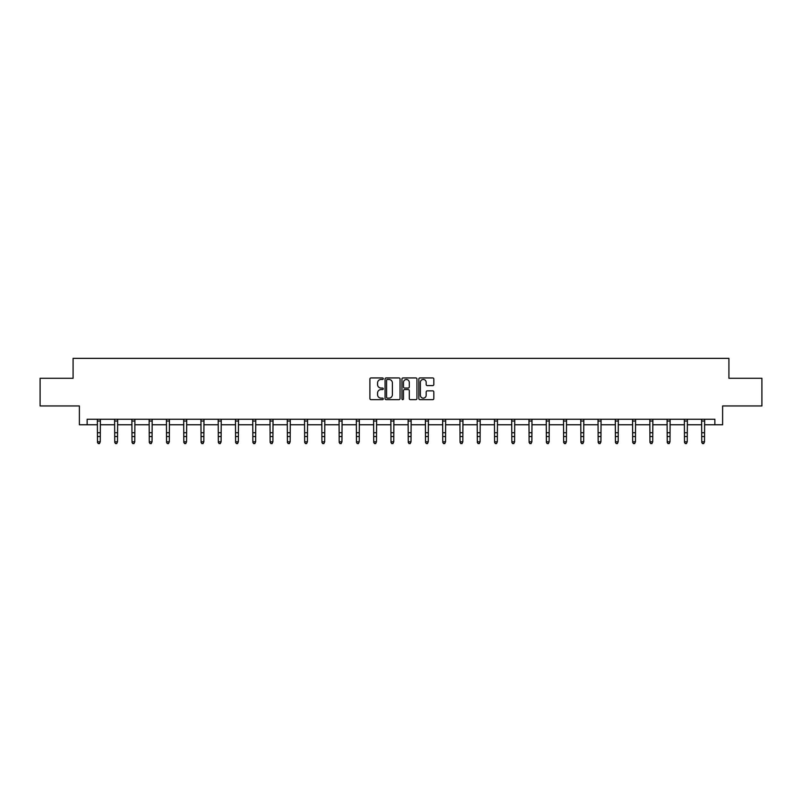 <?xml version="1.0" encoding="UTF-8"?>
<svg xmlns="http://www.w3.org/2000/svg" width="802" height="802" viewBox="0 0 802 802"><rect width="100%" height="100%" fill="white"/><g stroke="black" fill="none" stroke-linecap="round" stroke-linejoin="round"><path stroke-width="1.2" d="M383.296 378.694A0.762 0.762 0 0 0 382.534 377.932L370.995 377.932A1.083 1.083 0 0 0 369.902 379.015L369.902 398.574A1.083 1.083 0 0 0 370.995 399.657L382.534 399.657A0.762 0.762 0 0 0 383.296 398.895A0.762 0.762 0 0 0 382.534 398.143L381.04 398.143A3.479 3.479 0 0 1 377.562 394.664L377.562 393.03A3.479 3.479 0 0 1 381.04 389.561L382.534 389.561A0.762 0.762 0 0 0 383.296 388.8A0.762 0.762 0 0 0 382.534 388.038L381.04 388.038A3.479 3.479 0 0 1 377.562 384.559L377.562 382.935A3.479 3.479 0 0 1 381.04 379.456L382.534 379.456A0.762 0.762 0 0 0 383.296 378.694M432.749 385.592A1.083 1.083 0 0 0 433.832 384.509L433.832 379.015A1.083 1.083 0 0 0 432.749 377.932L419.927 377.932A1.083 1.083 0 0 0 418.844 379.015L418.844 398.574A1.083 1.083 0 0 0 419.927 399.657L432.749 399.657A1.083 1.083 0 0 0 433.832 398.574L433.832 391.947A1.083 1.083 0 0 0 432.749 390.865L427.265 390.865A1.083 1.083 0 0 0 426.173 391.947L426.173 395.236A2.907 2.907 0 0 1 423.266 398.143A2.907 2.907 0 0 1 420.368 395.236L420.368 382.364A2.907 2.907 0 0 1 423.266 379.456A2.907 2.907 0 0 1 426.173 382.364L426.173 384.509A1.083 1.083 0 0 0 427.265 385.592L432.749 385.592M87.137 424.769L87.137 419.235L714.863 419.235L714.863 424.769L722.612 424.769L722.612 405.952L761.9 405.952L761.9 378.283L728.918 378.283L728.918 358.364L73.082 358.364L73.082 378.283L40.1 378.283L40.1 405.952L79.388 405.952L79.388 424.769L97.483 424.769M400.048 379.015A1.083 1.083 0 0 0 398.965 377.932L386.143 377.932A1.083 1.083 0 0 0 385.06 379.015L385.06 398.574A1.083 1.083 0 0 0 386.143 399.657L398.965 399.657A1.083 1.083 0 0 0 400.048 398.574L400.048 379.015M403.035 377.932L415.857 377.932A1.083 1.083 0 0 1 416.94 379.015L416.94 398.574A1.083 1.083 0 0 1 415.857 399.657L410.373 399.657A1.083 1.083 0 0 1 409.281 398.574L409.281 390.644A1.083 1.083 0 0 0 408.198 389.561L404.559 389.561A1.083 1.083 0 0 0 403.476 390.644L403.476 398.895A0.762 0.762 0 0 1 402.714 399.657A0.762 0.762 0 0 1 401.952 398.895L401.952 379.015A1.083 1.083 0 0 1 403.035 377.932M100.25 424.769L114.746 424.769M117.513 424.769L132.009 424.769M134.776 424.769L149.282 424.769M152.049 424.769L166.545 424.769M169.312 424.769L183.808 424.769M186.575 424.769L201.071 424.769M203.838 424.769L218.334 424.769M221.101 424.769L235.598 424.769M238.364 424.769L252.871 424.769M255.637 424.769L270.134 424.769M272.901 424.769L287.397 424.769M290.164 424.769L304.66 424.769M307.427 424.769L321.923 424.769M324.69 424.769L339.186 424.769M341.953 424.769L356.459 424.769M359.226 424.769L373.722 424.769M376.489 424.769L390.985 424.769M393.752 424.769L408.248 424.769M411.015 424.769L425.511 424.769M428.278 424.769L442.774 424.769M445.541 424.769L460.047 424.769M462.814 424.769L477.31 424.769M480.077 424.769L494.573 424.769M497.34 424.769L511.836 424.769M514.603 424.769L529.099 424.769M531.866 424.769L546.362 424.769M549.129 424.769L563.636 424.769M566.402 424.769L580.899 424.769M583.666 424.769L598.162 424.769M600.929 424.769L615.425 424.769M618.192 424.769L632.688 424.769M635.455 424.769L649.951 424.769M652.718 424.769L667.224 424.769M669.991 424.769L684.487 424.769M687.254 424.769L701.75 424.769M704.517 424.769L714.863 424.769M387.336 379.456A0.762 0.762 0 0 0 386.584 380.218L386.584 397.381A0.762 0.762 0 0 0 387.336 398.143L388.91 398.143A3.479 3.479 0 0 0 392.389 394.664L392.389 382.935A3.479 3.479 0 0 0 388.91 379.456L387.336 379.456M409.281 382.414A2.907 2.907 0 0 0 406.373 379.506A2.907 2.907 0 0 0 403.476 382.414L403.476 386.945A1.083 1.083 0 0 0 404.559 388.038L408.198 388.038A1.083 1.083 0 0 0 409.281 386.945L409.281 382.414M99.418 443.396L100.25 441.802L100.39 419.235L97.353 419.256L97.483 441.802L100.25 441.802L99.418 443.636L98.315 443.396L99.418 443.636M98.315 443.636L97.483 442.423L98.315 443.396M114.606 419.235L114.746 441.802L117.513 441.802L116.681 443.636L115.578 443.396L116.681 443.636M116.681 443.396L117.513 441.802L117.653 419.235L114.616 419.256M115.578 443.636L114.746 442.423L115.578 443.396M133.954 443.396L134.776 441.802L134.906 419.256L131.879 419.256L132.009 441.802L134.776 441.802L133.954 443.636L132.841 443.396L133.954 443.636M132.841 443.636L132.009 442.423L132.841 443.396M151.217 443.396L152.049 441.802L152.19 419.235L149.142 419.256L149.282 441.802L152.049 441.802L151.217 443.636L150.104 443.396L151.217 443.636M150.104 443.636L149.282 442.423L150.104 443.396M168.48 443.396L169.312 441.802L169.443 419.256L166.415 419.256L166.545 441.802L169.312 441.802L168.48 443.636L167.367 443.396L168.48 443.636M167.367 443.636L166.545 442.423L167.367 443.396M185.743 443.396L186.575 441.802L186.716 419.235L183.678 419.256L183.808 441.802L186.575 441.802L185.743 443.636L184.64 443.396L185.743 443.636M184.64 443.636L183.808 442.423L184.64 443.396M203.006 443.396L203.838 441.802L203.979 419.235L200.941 419.256L201.071 441.802L203.838 441.802L203.006 443.636L201.904 443.396L203.006 443.636M201.904 443.636L201.071 442.423L201.904 443.396M220.269 443.396L221.101 441.802L221.242 419.235L218.204 419.256L218.334 441.802L221.101 441.802L220.269 443.636L219.167 443.396L220.269 443.636M219.167 443.636L218.334 442.423L219.167 443.396M235.457 419.235L235.598 441.802L238.364 441.802L237.542 443.636L236.43 443.396L237.542 443.636M237.542 443.396L238.364 441.802L238.505 419.235L235.467 419.256M236.43 443.636L235.598 442.423L236.43 443.396M254.805 443.396L255.637 441.802L255.778 419.235L252.73 419.256L252.871 441.802L255.637 441.802L254.805 443.636L253.693 443.396L254.805 443.636M253.693 443.636L252.871 442.423L253.693 443.396M269.993 419.235L270.134 441.802L272.901 441.802L272.068 443.636L270.966 443.396L272.068 443.636M272.068 443.396L272.901 441.802L273.041 419.235L270.003 419.256M270.966 443.636L270.134 442.423L270.966 443.396M289.332 443.396L290.164 441.802L290.294 419.256L287.266 419.256L287.397 441.802L290.164 441.802L289.332 443.636L288.229 443.396L289.332 443.636M288.229 443.636L287.397 442.423L288.229 443.396M306.595 443.396L307.427 441.802L307.567 419.235L304.529 419.256L304.66 441.802L307.427 441.802L306.595 443.636L305.492 443.396L306.595 443.636M305.492 443.636L304.66 442.423L305.492 443.396M323.858 443.396L324.69 441.802L324.83 419.235L321.792 419.256L321.923 441.802L324.69 441.802L323.858 443.636L322.755 443.396L323.858 443.636M322.755 443.636L321.923 442.423L322.755 443.396M341.131 443.396L341.953 441.802L342.093 419.235L339.056 419.256L339.186 441.802L341.953 441.802L341.131 443.636L340.018 443.396L341.131 443.636M340.018 443.636L339.186 442.423L340.018 443.396M358.394 443.396L359.226 441.802L359.366 419.235L356.319 419.256L356.459 441.802L359.226 441.802L358.394 443.636L357.281 443.396L358.394 443.636M357.281 443.636L356.459 442.423L357.281 443.396M375.657 443.396L376.489 441.802L376.629 419.235L373.592 419.256L373.722 441.802L376.489 441.802L375.657 443.636L374.554 443.396L375.657 443.636M374.554 443.636L373.722 442.423L374.554 443.396M390.845 419.235L390.985 441.802L393.752 441.802L392.92 443.636L391.817 443.396L392.92 443.636M392.92 443.396L393.752 441.802L393.892 419.235L390.855 419.256M391.817 443.636L390.985 442.423L391.817 443.396M410.183 443.396L411.015 441.802L411.145 419.256L408.118 419.256L408.248 441.802L411.015 441.802L410.183 443.636L409.08 443.396L410.183 443.636M409.08 443.636L408.248 442.423L409.08 443.396M427.446 443.396L428.278 441.802L428.418 419.235L425.381 419.256L425.511 441.802L428.278 441.802L427.446 443.636L426.343 443.396L427.446 443.636M426.343 443.636L425.511 442.423L426.343 443.396M444.719 443.396L445.541 441.802L445.681 419.235L442.644 419.256L442.774 441.802L445.541 441.802L444.719 443.636L443.606 443.396L444.719 443.636M443.606 443.636L442.774 442.423L443.606 443.396M461.982 443.396L462.814 441.802L462.954 419.235L459.907 419.256L460.047 441.802L462.814 441.802L461.982 443.636L460.869 443.396L461.982 443.636M460.869 443.636L460.047 442.423L460.869 443.396M479.245 443.396L480.077 441.802L480.218 419.235L477.18 419.256L477.31 441.802L480.077 441.802L479.245 443.636L478.142 443.396L479.245 443.636M478.142 443.636L477.31 442.423L478.142 443.396M496.508 443.396L497.34 441.802L497.481 419.235L494.443 419.256L494.573 441.802L497.34 441.802L496.508 443.636L495.405 443.396L496.508 443.636M495.405 443.636L494.573 442.423L495.405 443.396M511.696 419.235L511.836 441.802L514.603 441.802L513.771 443.636L512.668 443.396L513.771 443.636M513.771 443.396L514.603 441.802L514.744 419.235L511.706 419.256M512.668 443.636L511.836 442.423L512.668 443.396M531.034 443.396L531.866 441.802L531.997 419.256L528.969 419.256L529.099 441.802L531.866 441.802L531.034 443.636L529.932 443.396L531.034 443.636M529.932 443.636L529.099 442.423L529.932 443.396M548.307 443.396L549.129 441.802L549.27 419.235L546.232 419.256L546.362 441.802L549.129 441.802L548.307 443.636L547.195 443.396L548.307 443.636M547.195 443.636L546.362 442.423L547.195 443.396M565.57 443.396L566.402 441.802L566.533 419.256L563.505 419.256L563.636 441.802L566.402 441.802L565.57 443.636L564.458 443.396L565.57 443.636M564.458 443.636L563.636 442.423L564.458 443.396M582.833 443.396L583.666 441.802L583.806 419.235L580.768 419.256L580.899 441.802L583.666 441.802L582.833 443.636L581.731 443.396L582.833 443.636M581.731 443.636L580.899 442.423L581.731 443.396M600.096 443.396L600.929 441.802L601.069 419.235L598.031 419.256L598.162 441.802L600.929 441.802L600.096 443.636L598.994 443.396L600.096 443.636M598.994 443.636L598.162 442.423L598.994 443.396M617.36 443.396L618.192 441.802L618.332 419.235L615.294 419.256L615.425 441.802L618.192 441.802L617.36 443.636L616.257 443.396L617.36 443.636M616.257 443.636L615.425 442.423L616.257 443.396M632.547 419.235L632.688 441.802L635.455 441.802L634.633 443.636L633.52 443.396L634.633 443.636M634.633 443.396L635.455 441.802L635.595 419.235L632.557 419.256M633.52 443.636L632.688 442.423L633.52 443.396M651.896 443.396L652.718 441.802L652.858 419.235L649.821 419.256L649.951 441.802L652.718 441.802L651.896 443.636L650.783 443.396L651.896 443.636M650.783 443.636L649.951 442.423L650.783 443.396M667.084 419.235L667.224 441.802L669.991 441.802L669.159 443.636L668.046 443.396L669.159 443.636M669.159 443.396L669.991 441.802L670.131 419.235L667.094 419.256M668.046 443.636L667.224 442.423L668.046 443.396M686.422 443.396L687.254 441.802L687.384 419.256L684.357 419.256L684.487 441.802L687.254 441.802L686.422 443.636L685.319 443.396L686.422 443.636M685.319 443.636L684.487 442.423L685.319 443.396M703.685 443.396L704.517 441.802L704.657 419.235L701.62 419.256L701.75 441.802L704.517 441.802L703.685 443.636L702.582 443.396L703.685 443.636M702.582 443.636L701.75 442.423L702.582 443.396M100.25 432.729L97.483 432.729M100.25 436.529L97.483 436.529M100.25 421.05L97.483 421.05M117.513 432.729L114.746 432.729M117.513 436.529L114.746 436.529M117.513 421.05L114.746 421.05M134.776 432.729L132.009 432.729M134.776 436.529L132.009 436.529M134.776 421.05L132.009 421.05M152.049 432.729L149.282 432.729M152.049 436.529L149.282 436.529M152.049 421.05L149.282 421.05M169.312 432.729L166.545 432.729M169.312 436.529L166.545 436.529M169.312 421.05L166.545 421.05M186.575 432.729L183.808 432.729M186.575 436.529L183.808 436.529M186.575 421.05L183.808 421.05M203.838 432.729L201.071 432.729M203.838 436.529L201.071 436.529M203.838 421.05L201.071 421.05M221.101 432.729L218.334 432.729M221.101 436.529L218.334 436.529M221.101 421.05L218.334 421.05M238.364 432.729L235.598 432.729M238.364 436.529L235.598 436.529M238.364 421.05L235.598 421.05M255.637 432.729L252.871 432.729M255.637 436.529L252.871 436.529M255.637 421.05L252.871 421.05M272.901 432.729L270.134 432.729M272.901 436.529L270.134 436.529M272.901 421.05L270.134 421.05M290.164 432.729L287.397 432.729M290.164 436.529L287.397 436.529M290.164 421.05L287.397 421.05M307.427 432.729L304.66 432.729M307.427 436.529L304.66 436.529M307.427 421.05L304.66 421.05M324.69 432.729L321.923 432.729M324.69 436.529L321.923 436.529M324.69 421.05L321.923 421.05M341.953 432.729L339.186 432.729M341.953 436.529L339.186 436.529M341.953 421.05L339.186 421.05M359.226 432.729L356.459 432.729M359.226 436.529L356.459 436.529M359.226 421.05L356.459 421.05M376.489 432.729L373.722 432.729M376.489 436.529L373.722 436.529M376.489 421.05L373.722 421.05M393.752 432.729L390.985 432.729M393.752 436.529L390.985 436.529M393.752 421.05L390.985 421.05M411.015 432.729L408.248 432.729M411.015 436.529L408.248 436.529M411.015 421.05L408.248 421.05M428.278 432.729L425.511 432.729M428.278 436.529L425.511 436.529M428.278 421.05L425.511 421.05M445.541 432.729L442.774 432.729M445.541 436.529L442.774 436.529M445.541 421.05L442.774 421.05M462.814 432.729L460.047 432.729M462.814 436.529L460.047 436.529M462.814 421.05L460.047 421.05M480.077 432.729L477.31 432.729M480.077 436.529L477.31 436.529M480.077 421.05L477.31 421.05M497.34 432.729L494.573 432.729M497.34 436.529L494.573 436.529M497.34 421.05L494.573 421.05M514.603 432.729L511.836 432.729M514.603 436.529L511.836 436.529M514.603 421.05L511.836 421.05M531.866 432.729L529.099 432.729M531.866 436.529L529.099 436.529M531.866 421.05L529.099 421.05M549.129 432.729L546.362 432.729M549.129 436.529L546.362 436.529M549.129 421.05L546.362 421.05M566.402 432.729L563.636 432.729M566.402 436.529L563.636 436.529M566.402 421.05L563.636 421.05M583.666 432.729L580.899 432.729M583.666 436.529L580.899 436.529M583.666 421.05L580.899 421.05M600.929 432.729L598.162 432.729M600.929 436.529L598.162 436.529M600.929 421.05L598.162 421.05M618.192 432.729L615.425 432.729M618.192 436.529L615.425 436.529M618.192 421.05L615.425 421.05M635.455 432.729L632.688 432.729M635.455 436.529L632.688 436.529M635.455 421.05L632.688 421.05M652.718 432.729L649.951 432.729M652.718 436.529L649.951 436.529M652.718 421.05L649.951 421.05M669.991 432.729L667.224 432.729M669.991 436.529L667.224 436.529M669.991 421.05L667.224 421.05M687.254 432.729L684.487 432.729M687.254 436.529L684.487 436.529M687.254 421.05L684.487 421.05M704.517 432.729L701.75 432.729M704.517 436.529L701.75 436.529M704.517 421.05L701.75 421.05"/></g></svg>
